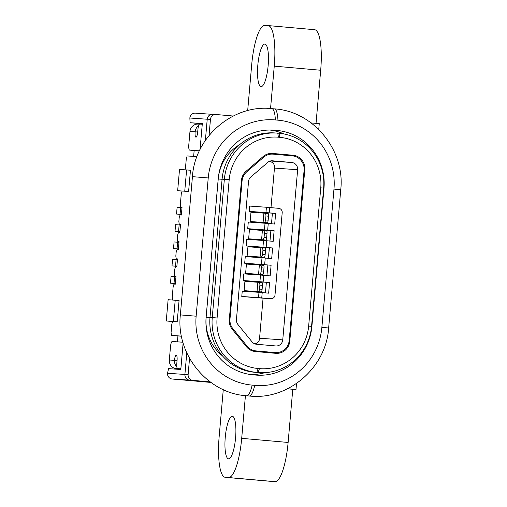 <?xml version="1.0" encoding="UTF-8"?>
<svg xmlns="http://www.w3.org/2000/svg" width="507" height="507" viewBox="0 0 507 507"><rect width="100%" height="100%" fill="white"/><g stroke="black" fill="none" stroke-linecap="round" stroke-linejoin="round"><path stroke-width="0.76" d="M228.562 458.816A21.351 5.165 95.1 0 1 228.537 458.816A21.351 5.165 95.1 0 1 225.273 437.135A21.351 5.165 95.1 0 1 232.282 416.279A21.351 5.165 95.1 0 1 232.307 416.279A21.351 5.165 95.1 0 1 235.571 437.953A21.351 5.165 95.1 0 1 228.562 458.816M261.124 86.608A21.351 5.165 95.1 0 1 261.105 86.608A21.351 5.165 95.1 0 1 257.841 64.934A21.351 5.165 95.1 0 1 264.844 44.071A21.351 5.165 95.1 0 1 264.869 44.077A21.351 5.165 95.1 0 1 268.133 65.752A21.351 5.165 95.1 0 1 261.124 86.608M287.577 388.761L295.993 389.509L296.519 383.501M318.745 129.462L319.258 123.645L311.14 122.928M295.993 389.509L292.773 389.281L288.122 442.453L241.693 438.34L245.426 395.65M271.67 481.416A40.034 9.684 -84.9 0 0 271.714 481.422A40.034 9.684 -84.9 0 0 271.752 481.422L274.971 481.65A40.034 9.684 -84.9 0 0 288.122 442.453M316.038 123.359L320.684 70.245A40.034 9.684 -84.9 0 0 314.555 29.691A40.034 9.684 -84.9 0 0 314.517 29.691L268.171 25.584M287.475 388.812L292.773 389.281M274.971 481.65L228.543 477.537A40.034 9.684 -84.9 0 0 241.693 438.34M223.276 389.604L219.151 436.755A40.034 9.684 -84.9 0 0 225.279 477.309A40.034 9.684 -84.9 0 0 225.323 477.309L271.752 481.422M185.955 169.889L185.549 167.196L186.303 158.558L187.178 155.941L196.97 156.631M201.038 123.683L190.087 122.713L189.852 118.011A5.336 5.178 -86 0 1 195.385 113.143L211.799 114.303M270.548 108.549L274.255 66.138A40.034 9.684 -84.9 0 0 268.127 25.578A40.034 9.684 -84.9 0 0 268.083 25.578L264.863 25.35A40.034 9.684 -84.9 0 0 251.713 64.547L247.682 110.621M183.128 342.973L180.809 369.495L168.571 368.633L167.519 373.241A5.336 5.178 -86 0 0 172.215 379.014L210.931 382.443M177.412 341.845L177.932 335.97L171.48 335.4L171.068 332.693L171.822 324.055L172.703 321.438L177.209 321.761L179.072 300.493L176.854 300.334M233.239 116.027L216.077 114.512A5.336 5.178 94 0 0 210.456 119.373L209.042 135.508M186.785 352.84L184.903 374.369A5.336 5.178 94 0 0 189.599 380.142L192.818 380.37A5.336 5.178 -86 0 1 188.122 374.597L189.548 358.335M192.818 380.37L210.202 381.91M239.836 144.495A44.033 42.727 94 0 0 218.232 179.003L206.14 317.249A44.033 42.727 94 0 0 222.51 355.92M228.543 477.537L225.323 477.309M189.599 380.142L172.215 379.014M193.642 156.397L194.156 150.509M188.255 170.06L190.467 170.219L188.604 191.488L182.165 191.031L181.291 193.649L180.359 204.283L180.771 206.983L182.057 207.097M190.087 122.713L202.325 123.575L200.056 149.508M200.994 124.158L201.045 123.6L202.312 123.689M212.858 114.284A5.336 5.178 94 0 0 207.236 119.145L205.373 140.433M276.917 133.088L274.661 132.929A50.706 49.198 94 0 0 222.091 179.167L209.993 317.414A50.706 49.198 94 0 0 254.584 372.271L255.877 372.385A50.706 49.198 94 0 0 256.732 372.449L258.988 372.607A50.706 49.198 94 0 0 311.558 326.369L323.656 188.122A50.706 49.198 94 0 0 279.065 133.265L277.773 133.151A50.706 49.198 94 0 0 276.917 133.088A50.706 49.198 94 0 0 224.348 179.326L212.249 317.572A50.706 49.198 94 0 0 256.84 372.43L258.126 372.544A50.706 49.198 94 0 0 258.988 372.607M172.627 300.024L172.222 297.33L173.147 286.696L174.028 284.085L175.314 284.173L176.011 276.201L174.725 276.106L174.313 273.406L174.662 269.42L175.536 266.802L176.823 266.891L177.526 258.919L176.233 258.83L175.821 256.124L176.17 252.137L177.051 249.52L178.337 249.615L179.034 241.636L177.748 241.547L177.336 238.841L177.684 234.855L178.559 232.244L179.852 232.333L180.549 224.354L179.256 224.265L178.851 221.559L179.199 217.573L180.074 214.962L181.36 215.05L182.057 207.078L180.771 206.983M181.462 336.103L171.48 335.4M179.541 369.407L179.592 368.785M179.256 224.265L180.543 224.379M177.748 241.547L179.034 241.662M176.233 258.83L177.52 258.944M174.725 276.106L176.011 276.22M181.481 336.217L177.932 335.97M262.208 292.602L258.988 292.33L258.519 297.647L261.745 297.92L262.208 292.602L268.659 293.173L269.591 282.538L263.139 281.968L263.722 275.32L260.497 275.048L243.753 273.869L243.17 280.517L244.976 280.675L244.051 291.278M246.484 263.475L267.88 264.984L266.948 275.605M263.722 275.32L270.174 275.89L271.099 265.256L264.654 264.686L265.237 258.044L271.682 258.614L272.614 247.98L247.993 246.199M272.614 247.98L266.162 247.41L266.745 240.762L273.197 241.332L274.122 230.698L249.507 228.917M262.943 247.131L263.526 240.489L246.776 239.304L246.199 245.952L266.162 247.41M246.199 245.952L247.999 246.11L247.074 256.713M308.655 326.096L320.747 187.844A46.701 45.319 94 0 0 279.68 137.321L278.394 137.207A46.701 45.319 94 0 0 229.183 179.738L217.085 317.984A46.701 45.319 94 0 0 258.152 368.507L259.445 368.621A46.701 45.319 94 0 0 308.655 326.096L311.558 326.369M274.122 230.698L267.677 230.127L268.26 223.479L274.705 224.05L275.637 213.415L251.016 211.634M275.637 213.415L269.192 212.845L269.654 207.528L266.428 207.255L265.966 212.572L269.192 212.845M266.428 207.255L249.685 206.076L249.222 211.394L265.966 212.572M249.222 211.394L251.028 211.552L250.097 222.155M268.26 223.479L248.291 222.028L247.708 228.67L267.677 230.127M269.591 282.538L244.97 280.758M243.17 280.517L263.139 281.968M271.099 265.256L267.88 264.984M265.237 258.044L245.268 256.586L244.685 263.234L264.654 264.686M244.685 263.234L246.491 263.393L245.565 273.995M269.388 247.701L268.463 258.329M263.526 240.489L266.745 240.762M247.708 228.67L249.514 228.834L248.588 239.437M289.789 341.167L304.789 169.687A13.347 12.948 -86 0 0 293.059 155.256L272.608 153.444A13.347 12.948 -86 0 0 272.379 153.425A13.347 12.948 -86 0 0 263.146 156.53L246.072 171.284A13.347 12.948 -86 0 0 241.471 180.346L229.297 319.543A13.347 12.948 -86 0 0 232.25 329.277L246.497 346.807A13.347 12.948 -86 0 0 255.275 351.509L275.732 353.322A13.347 12.948 -86 0 0 275.954 353.335A13.347 12.948 -86 0 0 289.789 341.167L289.129 341.122M272.411 213.143L271.486 223.764M265.034 223.207L264.451 229.855M266.365 282.266L265.44 292.888M259.92 281.696L260.497 275.048M261.428 264.413L262.011 257.765M270.903 230.425L269.971 241.047M269.654 207.528L278.679 208.326A4.005 3.885 -86 0 1 282.203 212.655L274.99 295.074A4.005 3.885 -86 0 1 270.776 298.718L253.386 297.495A4.005 3.885 94 0 0 253.519 297.501M258.988 292.33L242.245 291.151L241.776 296.468L253.386 297.495M263.07 298.179L259.508 338.898A5.336 5.178 -86 0 1 254.565 343.771M270.992 207.648L274.515 167.418A5.336 5.178 94 0 0 269.819 161.644L268.919 161.562M258.519 297.647L241.776 296.468M261.745 297.92L270.776 298.718M262.911 250.54C262.956 248.937 262.537 248.012 261.656 247.758L260.89 247.695L260.078 257.005L260.839 257.062C261.758 256.954 262.328 256.111 262.563 254.527L262.911 250.54L265.491 250.769A2.668 0.646 -84.9 0 0 265.085 248.062L261.656 247.758M247.105 256.377L247.334 256.238A4.005 0.97 95.1 0 1 247.511 256.187L264.274 257.366A2.668 0.646 -84.9 0 0 265.142 254.755L265.491 250.769M260.89 247.695L247.942 246.782M247.131 256.092L260.078 257.005M174.085 241.959L173.502 248.607L177.044 248.861L177.627 242.213L174.085 241.959M178.388 249.026L173.502 248.607M178.977 242.321L177.627 242.213M178.394 248.962L177.044 248.861M263.862 222.503C264.781 222.396 265.357 221.546 265.586 219.962L265.934 215.976C265.985 214.379 265.56 213.447 264.679 213.2L263.913 213.136L263.101 222.44L267.297 222.807A2.668 0.646 -84.9 0 0 268.165 220.19L268.514 216.204A2.668 0.646 -84.9 0 0 268.108 213.504L264.679 213.2M263.101 222.44L250.154 221.527M250.128 221.819L250.357 221.673A4.005 0.97 95.1 0 1 250.534 221.622L267.297 222.807M250.965 212.224L263.913 213.136M177.108 207.401L176.525 214.049L180.067 214.296L180.65 207.648L177.108 207.401M181.411 214.461L176.525 214.049M182 207.756L180.65 207.648M181.417 214.404L180.067 214.296M262.353 239.786C263.266 239.678 263.843 238.829 264.077 237.244L264.426 233.258C264.47 231.655 264.052 230.729 263.165 230.476L262.404 230.419L261.587 239.722L265.782 240.09A2.668 0.646 -84.9 0 0 266.657 237.472L267.005 233.486A2.668 0.646 -84.9 0 0 266.6 230.78L263.165 230.476M261.587 239.722L248.639 238.81M248.614 239.101L248.842 238.955A4.005 0.97 95.1 0 1 249.019 238.905L265.782 240.09M249.457 229.506L262.404 230.419M175.593 224.683L175.01 231.325L178.553 231.579L179.136 224.931L175.593 224.683M179.903 231.743L175.01 231.325M180.486 225.038L179.136 224.931M179.909 231.686L178.553 231.579M260.142 265.041C261.029 265.294 261.447 266.219 261.403 267.816L261.054 271.809C260.82 273.393 260.243 274.236 259.331 274.344L262.759 274.648A2.668 0.646 -84.9 0 0 263.634 272.037L263.982 268.045A2.668 0.646 -84.9 0 0 263.577 265.345L259.375 264.977L258.564 274.281L259.331 274.344M246.434 264.065L259.375 264.977M258.564 274.281L245.616 273.368M245.591 273.66L245.819 273.52A4.005 0.97 95.1 0 1 245.996 273.469L262.759 274.648M172.57 259.242L171.987 265.89L175.53 266.137L176.113 259.495L172.57 259.242M176.88 266.302L171.987 265.89M177.463 259.597L176.113 259.495M176.88 266.245L175.53 266.137M175.365 283.584L170.479 283.172L171.062 276.524L175.954 276.879M170.479 283.172L174.021 283.419L174.598 276.771M259.54 289.085L259.888 285.099C259.933 283.502 259.514 282.576 258.633 282.323L257.867 282.26L257.049 291.563L257.816 291.626C258.735 291.519 259.305 290.669 259.54 289.085L262.119 289.313L262.468 285.327A2.668 0.646 -84.9 0 0 262.062 282.627L258.633 282.323M244.082 290.942L244.311 290.796A4.005 0.97 95.1 0 1 244.482 290.745L261.251 291.931A2.668 0.646 -84.9 0 0 262.119 289.313M244.108 290.65L257.049 291.563M257.867 282.26L244.919 281.347M175.371 283.527L174.021 283.419M268.273 153.811L272.874 154.141A13.347 12.948 94 0 1 273.102 154.153L292.355 155.858A13.347 12.948 94 0 1 304.092 170.295L289.205 340.444A13.347 12.948 -86 0 1 275.371 352.612A13.347 12.948 -86 0 1 275.143 352.599L255.889 350.895A13.347 12.948 94 0 1 247.112 346.192L232.947 328.764L231.794 328.688M272.874 154.141A13.347 12.948 94 0 0 263.64 157.24L246.668 171.911A13.347 12.948 94 0 0 242.067 180.974L229.988 319.03A13.347 12.948 94 0 0 232.947 328.764M275.726 345.951L256.472 344.247A6.673 6.477 -86 0 1 252.08 341.895L237.916 324.474A6.673 6.477 -86 0 1 236.439 319.606L248.519 181.544A6.673 6.477 -86 0 1 250.819 177.013L267.791 162.348A6.673 6.477 -86 0 1 272.519 160.801L291.772 162.506A6.673 6.477 -86 0 1 297.641 169.725L282.754 339.874A6.673 6.477 -86 0 1 275.726 345.951M172.665 321.546L166.258 320.975L168.121 299.707L179.066 300.518M166.258 320.975L173.343 321.476L175.207 300.207M186.392 191.329L184.744 191.202L186.601 169.934L179.516 169.433L177.659 190.702L182.146 191.101M184.744 191.202L177.659 190.702M186.601 169.934L190.467 170.244M174.997 321.603L173.343 321.476M199.435 150.801L194.796 150.566A5.336 1.293 -84.9 0 0 194.796 150.566A5.336 1.293 -84.9 0 0 194.789 150.566L199.39 150.89M198.567 125.812A8.004 7.77 94 0 0 195.132 131.769A5.336 1.293 -84.9 0 0 195.949 137.182A5.336 1.293 -84.9 0 0 197.705 131.953L197.939 129.291A5.336 1.293 95.1 0 1 199.688 124.069L202.268 124.247M199.39 124.183L198.275 124.107A8.004 7.77 94 0 0 189.979 131.408L188.813 144.704A5.336 1.293 95.1 0 0 189.631 150.11L194.789 150.566M177.057 360.591L174.484 360.363A5.336 1.293 95.1 0 1 176.233 355.141A5.336 1.293 95.1 0 1 176.24 355.141A5.336 1.293 95.1 0 1 177.057 360.547L176.823 363.202A5.336 1.293 -84.9 0 0 177.64 368.614L180.226 368.792A5.336 1.293 95.1 0 0 180.929 368.133M183.103 342.871A5.336 1.293 95.1 0 0 182.558 342.212A5.336 1.293 95.1 0 0 182.552 342.206L172.247 341.484A5.336 1.293 -84.9 0 0 170.491 346.712L169.332 360.002L174.484 360.363A8.004 7.77 94 0 0 176.854 366.865M179.586 368.887L176.373 368.665L179.579 368.95M176.373 368.665A8.004 7.77 -86 0 1 169.332 360.002M269.978 130.039A53.374 51.79 -86 0 1 284.047 133.975M264.971 372.658A53.374 51.79 -86 0 1 251.117 374.616M333.967 189.086L321.875 327.332L328.644 327.991L340.742 189.745L333.967 189.086A63.711 61.822 -86 0 0 277.944 120.165L275.364 119.937A63.711 61.822 -86 0 0 208.231 177.951L192.445 176.658L180.353 314.904L196.139 316.203L208.231 177.951M196.139 316.203A63.711 61.822 -86 0 0 252.163 385.124L254.742 385.352A63.711 61.822 -86 0 0 321.875 327.332M271.22 130.052L277.044 130.464A53.374 51.79 -86 0 1 323.979 188.205L311.881 326.451A53.374 51.79 -86 0 1 256.542 375.123A53.374 51.79 -86 0 1 255.642 375.053L253.063 374.825A53.374 51.79 -86 0 1 206.127 317.084L218.219 178.838A53.374 51.79 -86 0 1 273.565 130.16A53.374 51.79 -86 0 1 274.464 130.236L272.658 130.109M277.044 130.464L274.464 130.236M320.684 70.245L274.255 66.138M206.14 317.249L209.987 317.521M218.232 179.003L222.079 179.275M188.122 374.597L184.903 374.369M167.519 373.241L184.897 374.464M207.236 119.145L210.456 119.373M207.224 119.234L189.852 118.011M255.877 372.385L258.126 372.544L259.445 368.621M254.584 372.271L256.84 372.43L258.152 368.507M209.993 317.414L217.085 317.984M222.091 179.167L229.183 179.738M320.747 187.844L323.656 188.122M277.773 133.151L278.394 137.207M279.065 133.265L279.68 137.321M304.13 169.642L304.789 169.687M269.331 153.583L293.059 155.256M272.158 153.412L272.608 153.444M264.274 257.366L260.839 257.062M265.142 254.755L262.563 254.527M247.511 256.187L247.124 256.155M268.165 220.19L265.586 219.962M268.514 216.204L265.934 215.976M250.534 221.622L250.147 221.591M266.657 237.472L264.077 237.244M267.005 233.486L264.426 233.258M249.019 238.905L248.633 238.873M263.634 272.037L261.054 271.809M263.982 268.045L261.403 267.816M245.61 273.431L245.996 273.469M244.482 290.745L244.101 290.714M261.251 291.931L257.816 291.626M262.468 285.327L259.888 285.099M263.64 157.24L262.417 157.157M245.483 171.829L246.668 171.911M241.421 180.929L242.067 180.974M229.988 319.03L229.341 318.985M245.933 346.11L247.112 346.192M251.542 350.584L255.889 350.895M252.752 351.021L275.143 352.599M270.32 160.998L291.772 162.506M282.754 339.874L259.565 338.239M274.452 168.09L297.641 169.725M197.698 131.997L189.979 131.408M180.866 368.849L180.226 368.792M277.944 120.165A21.351 5.165 -84.9 0 0 274.42 108.878L271.841 108.65A21.351 5.165 95.1 0 1 275.364 119.937M252.163 385.124A21.351 5.165 95.1 0 1 246.675 395.777L249.254 396.005A21.351 5.165 -84.9 0 0 254.742 385.352M311.881 326.451L311.552 326.426M323.65 188.179L323.979 188.205M225.279 477.309L271.714 481.422M268.127 25.578L314.555 29.691M212.769 114.278L215.988 114.506M270.839 298.724L253.449 297.501M252.759 351.021L275.371 352.612M246.675 395.777C207.61 393.438 175.764 354.26 180.353 314.904M249.254 396.005C288.128 400.568 326.331 367.556 328.644 327.991M274.42 108.878C313.478 111.217 345.324 150.395 340.742 189.745M271.841 108.65C232.96 104.081 194.758 137.093 192.445 176.658"/></g></svg>
